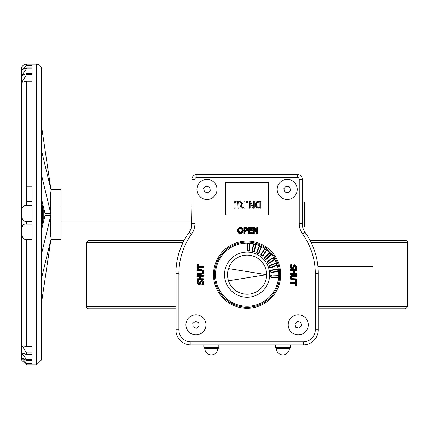<?xml version="1.0" encoding="UTF-8"?>
<svg xmlns="http://www.w3.org/2000/svg" width="429" height="429" viewBox="0 0 429 429"><rect width="100%" height="100%" fill="white"/><g stroke="black" fill="none" stroke-linecap="round" stroke-linejoin="round"><path stroke-width="0.64" d="M175.89 306.762L86.637 306.762A2.006 2.006 0 0 0 88.642 308.767L175.89 308.767M318.297 308.767L405.544 308.767L407.55 306.762L318.297 306.762M372.452 266.65L317.948 266.65M86.637 306.762L86.637 242.578L183.038 242.578M311.148 242.578L407.55 242.578A2.006 2.006 0 0 0 405.544 240.572L310.135 240.572M184.046 240.572L88.642 240.572L86.637 242.578M41.87 204.016L41.87 224.984M42.369 206.108L42.369 222.892M44.359 210.73L43.238 209.652L43.238 219.348L44.359 218.27M41.506 150.574L50.928 189.489L41.506 126.11M45.066 215.31L50.81 215.31L50.81 213.69L45.066 213.69L45.066 215.31L41.506 230.142M50.81 213.69L41.506 174.914M45.066 213.69L41.506 198.858M50.692 240.154L41.506 278.426M41.506 224.528L41.87 224.528L41.506 224.528M41.87 204.472L41.506 204.472L41.87 204.472M26.464 65.315L31.982 65.315L31.982 67.911L26.464 67.911L21.809 69.863L26.464 65.315L26.464 64.071A5.014 5.014 0 0 0 21.45 69.085L21.45 359.915L26.464 364.929L26.464 363.299L21.595 357.845L26.464 360.258L31.982 360.258L31.982 363.299L26.464 363.299M36.492 364.929L41.506 359.915L41.506 69.085A5.014 5.014 0 0 0 36.492 64.071L36.492 364.929L26.464 364.929M26.464 359.523L21.654 352.783L26.464 354.526L31.982 354.526L31.982 359.523L26.464 359.523L26.464 360.258M26.464 352.938L22.287 345.892L26.464 346.53L31.982 346.53L31.982 352.938L26.464 352.938L26.464 354.526M26.464 239.495C19.595 240.374 19.621 222.201 26.464 224.158L31.982 224.158L31.982 239.495L26.464 239.495L26.464 346.53M26.464 221.305C19.332 222.474 19.761 203.748 26.464 205.491L31.982 205.491L31.982 221.305L26.464 221.305L26.464 224.158M26.464 201.314L26.464 186.744L31.982 186.744L31.982 201.314L26.464 201.314L26.464 205.491M26.464 81.145L21.841 82.282L26.464 74.716L31.982 74.716L31.982 81.145L26.464 81.145L26.464 186.744M26.464 73.686L21.638 75.509L26.464 68.908L31.982 68.908L31.982 73.686L26.464 73.686L26.464 74.716M50.81 240.154L41.506 302.89M50.81 215.31L41.506 254.086M51.072 238.379L50.928 239.511M51.072 190.621L50.928 189.489M51.099 214.881L50.928 214.5M51.035 190.776C50.182 195.007 50.182 202.794 51.035 214.119L51.067 214.5M51.035 214.881C50.182 226.206 50.182 233.993 51.035 238.224L51.008 238.84L51.035 238.224M50.912 189.43L60.923 189.43L60.923 239.57L50.912 239.57M60.923 222.024L191.683 222.024M304.504 201.962L305.008 202.467L305.008 226.533L304.504 227.038L304.504 201.962L302.252 201.962M302.654 227.038L304.504 227.038M191.935 202.215L191.479 227.236M239.017 203.888L238.347 201.748L236.481 201.099L234.609 201.748L233.939 203.888L233.939 208.269L234.872 208.269L235.172 202.472L236.481 201.898L237.784 202.472L238.084 208.269L239.017 208.269L238.738 202.295M233.939 203.888L233.966 203.287M233.966 203.276L234.137 202.472M235.194 201.34L236.953 201.126M236.969 201.126L238.738 202.284M238.084 203.888L238.057 203.287M236.481 201.898L236.111 201.925M235.591 202.097L235.172 202.472M234.958 202.965L234.883 203.475M253.421 207.298L250.316 201.249L249.27 201.249L249.27 208.269L250.139 208.269L250.139 202.708L252.965 208.269L254.295 208.269L254.295 201.249L253.421 201.249L253.421 207.298M256.226 202.247L256.74 201.812L255.303 204.751L256.73 207.711L260.843 208.269L260.843 201.249L257.169 201.576M256.279 204.762L257.255 202.52L259.91 202.054L259.91 207.459L257.341 207.041L256.279 204.762L256.413 205.786M257.341 207.041L258.328 207.4M257.604 201.416L259.223 201.249M255.695 206.547L255.303 204.751L255.577 203.282M259.245 208.269L257.695 208.119L256.204 207.271M256.767 202.981L256.499 203.453M259.196 202.054L258.558 202.086M242.921 204.043L240.701 201.249L239.489 201.249L241.988 204.301L240.53 206.36L241.329 207.899L244.921 208.269L244.921 201.249L243.988 201.249L243.988 204.043L242.921 204.043M241.506 206.29L241.902 205.185L243.988 204.821L243.988 207.459L241.951 207.223L241.506 206.29M241.607 205.641L241.522 205.995M243.114 208.269L242.573 208.253M240.605 205.754L241.055 207.684M241.661 204.451L241.988 204.301M246.541 201.249L246.541 202.59L247.667 202.59L247.667 201.249L246.541 201.249M290.385 347.377L275.343 347.377L276.346 348.38L289.382 348.38A1.003 1.003 0 0 0 290.385 347.377L290.385 344.873M218.844 347.377L203.802 347.377L204.805 348.38L217.841 348.38A1.003 1.003 0 0 0 218.844 347.377L218.844 344.873M278.442 276.276A1.078 1.078 0 0 1 278.442 276.281L278.641 276.303A1.523 1.523 0 0 0 277.37 274.882L271.932 275.08A1.078 1.078 0 0 0 270.855 276.163A1.078 1.078 0 0 0 271.932 277.241L277.37 277.241A1.078 1.078 0 0 0 278.448 276.163A1.078 1.078 0 0 0 277.37 275.08L271.932 275.08L277.37 275.284L277.37 274.882M247.093 307.266A32.593 32.593 0 0 0 279.687 274.673A32.593 32.593 0 0 0 247.093 242.079A32.593 32.593 0 0 0 214.5 274.673A32.593 32.593 0 0 0 247.093 307.266M248.702 243.323A1.078 1.078 0 0 0 248.697 243.323A1.078 1.078 0 0 1 248.702 243.323L248.723 243.125A1.523 1.523 0 0 0 247.302 244.396L247.302 249.828A1.282 1.282 0 0 0 248.584 251.11A1.282 1.282 0 0 0 249.866 249.828L249.866 244.396A1.282 1.282 0 0 0 248.723 243.125A31.59 31.59 0 0 1 254.697 244.01A1.282 1.282 0 0 0 253.207 245.018L252.145 250.348A1.282 1.282 0 0 0 253.153 251.855A1.282 1.282 0 0 0 254.654 250.847L255.716 245.517A1.282 1.282 0 0 0 254.697 244.01L254.66 244.208M260.575 246.321A1.078 1.078 0 0 1 260.575 246.326L260.671 246.149A1.523 1.523 0 0 0 258.875 246.782L256.794 251.802A1.282 1.282 0 0 0 257.486 253.475A1.282 1.282 0 0 0 259.159 252.783L261.24 247.758A1.282 1.282 0 0 0 260.671 246.149A31.59 31.59 0 0 1 265.851 249.254A1.282 1.282 0 0 0 264.087 249.614L261.068 254.134A1.282 1.282 0 0 0 261.422 255.909A1.282 1.282 0 0 0 263.197 255.555L266.216 251.035A1.282 1.282 0 0 0 265.851 249.254L265.739 249.421M270.393 253.641A1.078 1.078 0 0 1 270.399 253.641L270.554 253.518A1.523 1.523 0 0 0 268.651 253.41L264.806 257.255A1.282 1.282 0 0 0 264.806 259.068A1.282 1.282 0 0 0 266.618 259.068L270.458 255.223A1.282 1.282 0 0 0 270.554 253.518A31.59 31.59 0 0 1 274.152 258.365A1.282 1.282 0 0 0 272.383 258.027L267.862 261.046A1.282 1.282 0 0 0 267.508 262.821A1.282 1.282 0 0 0 269.289 263.175L273.804 260.156A1.282 1.282 0 0 0 274.152 258.365L273.986 258.478M276.673 264.157A1.078 1.078 0 0 1 276.673 264.162L276.866 264.103A1.523 1.523 0 0 0 275.145 263.277L270.125 265.358A1.282 1.282 0 0 0 269.428 267.031A1.282 1.282 0 0 0 271.101 267.723L276.126 265.648A1.282 1.282 0 0 0 276.866 264.103A31.59 31.59 0 0 1 278.33 269.964A1.282 1.282 0 0 0 276.828 268.972L271.498 270.029A1.282 1.282 0 0 0 270.49 271.536A1.282 1.282 0 0 0 271.997 272.544L277.327 271.482A1.282 1.282 0 0 0 278.33 269.964L278.131 270.002M271.498 270.029L271.578 270.426L276.903 269.364L271.536 270.227A1.078 1.078 0 0 0 270.688 271.498A1.078 1.078 0 0 0 271.959 272.345L277.29 271.284A1.078 1.078 0 0 0 278.137 270.018A1.078 1.078 0 0 0 276.866 269.165L276.828 268.972M278.153 270.131A1.078 1.078 0 0 1 278.153 270.136L278.351 270.114A31.59 31.59 0 0 1 278.646 276.147L278.448 276.147M275.145 263.277L275.3 263.653A0.879 0.879 0 0 1 276.448 264.125A0.879 0.879 0 0 1 275.97 265.272L276.045 265.46A1.078 1.078 0 0 0 276.63 264.049A1.078 1.078 0 0 0 275.22 263.465L270.2 265.546A1.078 1.078 0 0 0 269.616 266.956A1.078 1.078 0 0 0 271.026 267.54L276.126 265.648M273.804 260.156L273.584 259.818L269.063 262.843L273.691 259.99A1.078 1.078 0 0 0 273.992 258.489A1.078 1.078 0 0 0 272.495 258.194L267.975 261.213A1.078 1.078 0 0 0 267.68 262.709A1.078 1.078 0 0 0 269.176 263.009L269.289 263.175M274.051 258.59L274.233 258.499A31.59 31.59 0 0 1 276.812 263.958L276.625 264.039M270.458 255.223L270.318 255.078A1.078 1.078 0 0 0 270.318 253.555A1.078 1.078 0 0 0 268.79 253.555L264.95 257.395A1.078 1.078 0 0 0 264.95 258.923A1.078 1.078 0 0 0 266.473 258.923L270.318 255.078A1.078 1.078 0 0 0 270.318 253.555A1.078 1.078 0 0 0 268.79 253.555L268.651 253.41M265.846 249.496A1.078 1.078 0 0 1 265.846 249.501L265.975 249.346A31.59 31.59 0 0 1 270.447 253.4L270.308 253.544M261.068 254.134L261.4 254.354L264.42 249.839L261.234 254.247A1.078 1.078 0 0 0 261.534 255.743A1.078 1.078 0 0 0 263.031 255.443L266.05 250.927A1.078 1.078 0 0 0 265.749 249.426A1.078 1.078 0 0 0 264.253 249.726L264.087 249.614M258.875 246.782L259.245 246.932A0.879 0.879 0 0 1 260.392 246.461A0.879 0.879 0 0 1 260.87 247.608L261.052 247.683A1.078 1.078 0 0 0 260.467 246.273A1.078 1.078 0 0 0 259.057 246.857L256.976 251.877A1.078 1.078 0 0 0 257.561 253.287A1.078 1.078 0 0 0 258.971 252.702L261.24 247.758M254.654 250.847L254.263 250.772A0.879 0.879 0 0 1 253.228 251.458A0.879 0.879 0 0 1 252.536 250.429L252.343 250.386A1.078 1.078 0 0 0 253.19 251.657A1.078 1.078 0 0 0 254.461 250.809L255.518 245.479A1.078 1.078 0 0 0 254.67 244.208A1.078 1.078 0 0 0 253.4 245.056L252.145 250.348M254.783 244.24A1.078 1.078 0 0 1 254.788 244.24L254.847 244.047A31.59 31.59 0 0 1 260.532 246.08L260.457 246.267M247.302 244.396L247.705 244.396A0.879 0.879 0 0 1 248.584 243.516A0.879 0.879 0 0 1 249.463 244.396L249.662 244.396A1.078 1.078 0 0 0 248.584 243.318A1.078 1.078 0 0 0 247.506 244.396L247.506 249.828A1.078 1.078 0 0 0 248.584 250.911A1.078 1.078 0 0 0 249.662 249.828L249.866 244.396M293.79 267.675L294.09 266.506L295.039 265.707L296.005 266.967L295.136 268.935L296.434 268.935L296.707 266.913L296.31 268.736L295.704 268.533L296.203 266.967L295.039 265.503L293.897 266.452L293.216 268.656M292.809 267.825L293.034 267.369L292.095 268.125L291.076 266.763L291.87 264.811L290.846 264.811L290.374 266.822L290.723 264.613L290.17 266.822L290.926 268.415L290.46 267.583M293.313 266.264L293.849 265.256L294.959 264.859L293.715 265.106L293.034 267.369L292.095 267.921L291.275 266.763M292.069 264.95L292.069 264.613L291.87 264.811M291.076 266.763L292.095 268.323L293.227 267.428L293.173 266.827M296.434 268.935L296.906 266.913L295.173 264.87M293.189 268.677L292.632 268.929M292.374 268.967L290.926 268.415L292.224 268.972L293.962 267.814L294.283 266.554L295.039 265.905L295.801 266.967M295.608 268.307L295.806 267.927M294.283 266.554L293.919 267.181M290.17 266.822L291.076 268.281L290.572 266.822L290.846 264.811M296.203 266.967L295.34 268.672L295.704 268.533M225.708 182.545L268.479 182.545L268.479 214.897L225.708 214.897L225.708 182.545M290.975 265.015L291.87 264.838M296.31 268.736L295.383 268.693M293.988 265.401L294.959 265.058L296.509 266.913L296.182 268.533M293.227 267.428L293.506 266.318M290.277 274.04L290.68 273.429L293.474 273.23L290.68 273.23A0.402 0.402 0 0 0 290.277 273.627L290.277 274.04A0.402 0.402 0 0 0 290.68 274.442L296.396 274.442A0.402 0.402 0 0 0 296.798 274.04L296.798 273.627A0.402 0.402 0 0 0 296.396 273.23L294.197 273.23L294.197 270.812L296.396 270.613L296.396 269.798L290.68 269.798L290.68 270.613L290.277 270.415A0.402 0.402 0 0 0 290.68 270.812L293.474 270.812L293.474 273.23L293.275 270.613L293.677 270.812A0.402 0.402 0 0 0 293.275 270.415L290.68 270.415L290.68 270.002L296.396 270.002L296.396 270.415L294.401 270.415A0.402 0.402 0 0 0 293.999 270.812L293.999 273.23A0.402 0.402 0 0 0 294.401 273.627L296.396 273.429L296.396 274.244L290.68 274.244L290.68 273.627L293.275 273.429M290.68 274.442L296.396 274.244L296.798 273.627M290.68 270.812L293.275 270.415M296.396 273.23L293.999 273.23M294.401 273.627L294.401 270.415M293.999 270.812L296.396 270.812A0.402 0.402 0 0 0 296.798 270.415L296.798 270.002A0.402 0.402 0 0 0 296.396 269.6L290.68 269.6A0.402 0.402 0 0 0 290.277 270.002L290.277 270.415M296.396 275.204L296.6 275.606L292.782 275.407L290.916 275.992L290.353 277.617L290.771 279.386L292.782 279.831L296.6 279.633L296.396 280.035A0.402 0.402 0 0 0 296.798 279.633L296.798 279.22A0.402 0.402 0 0 0 296.396 278.818L291.656 278.593L291.248 277.617L291.656 276.651L296.396 276.421A0.402 0.402 0 0 0 296.798 276.019L296.798 275.606A0.402 0.402 0 0 0 296.396 275.204L292.782 275.204L290.776 275.852L290.149 277.617L290.771 279.386L292.782 280.035L296.396 280.035M292.449 279.826L292.782 279.633L290.916 279.252L290.492 278.571M290.492 276.678L290.916 275.992L292.782 275.606L296.396 275.606L296.396 276.217L292.782 276.019L291.436 276.314L290.846 277.617L291.436 278.925L296.6 279.22L296.396 279.022L296.396 279.633L292.782 279.633M291.833 279.74L290.916 279.252L290.551 277.617L290.916 275.992L291.634 275.552M296.798 279.633L296.798 279.22M296.396 278.818L291.548 278.759L291.044 277.617L291.548 276.48L296.396 276.217L296.798 275.606M291.945 276.303L291.436 276.314M291.178 276.914L291.044 277.617L291.918 278.93M292.052 278.963L292.337 279.006M290.68 283.44L295.672 283.242L295.672 285.092A0.402 0.402 0 0 0 296.074 285.494L296.396 285.494A0.402 0.402 0 0 0 296.798 285.092L296.798 280.577A0.402 0.402 0 0 0 296.396 280.175L296.074 280.175A0.402 0.402 0 0 0 295.672 280.577L295.672 282.427L290.481 282.625L295.672 282.625L295.876 282.228L290.68 282.228A0.402 0.402 0 0 0 290.277 282.625L290.277 283.038A0.402 0.402 0 0 0 290.68 283.44L295.876 283.44L296.074 285.29L296.074 283.44A0.402 0.402 0 0 0 295.672 283.038L290.68 283.242L290.68 282.625L290.277 283.038M295.672 282.625A0.402 0.402 0 0 0 296.074 282.228L295.876 280.577L296.6 280.577L296.396 280.175M295.672 283.038L296.074 283.44M296.396 285.494L296.6 285.092L296.074 285.29L296.396 285.092L296.396 280.577L296.074 280.577L296.074 282.228M296.798 285.092L296.798 280.577M254.3 233.371L254.097 229.124L254.477 229.032L256.751 233.462L257.716 233.371L257.518 227.45L257.915 227.654A0.402 0.402 0 0 0 257.518 227.252L257.159 227.252A0.402 0.402 0 0 0 256.757 227.654L256.58 231.553L254.553 227.563L253.341 227.654L253.539 227.252A0.402 0.402 0 0 0 253.137 227.654L253.137 233.371A0.402 0.402 0 0 0 253.539 233.773L253.898 233.773A0.402 0.402 0 0 0 254.3 233.371L254.3 229.124L254.654 228.941A0.402 0.402 0 0 0 253.898 229.124L254.097 233.371L253.341 233.371L253.539 227.654L254.37 227.654L256.403 231.644A0.402 0.402 0 0 0 257.159 231.462L256.96 227.654L257.518 227.654L257.518 233.371L256.928 233.371L254.654 228.941M254.102 229.075L256.569 233.553A0.402 0.402 0 0 0 256.928 233.773L257.518 233.773A0.402 0.402 0 0 0 257.915 233.371L257.915 227.654M253.539 233.773L253.898 233.773M253.137 227.654L253.137 233.371M257.518 227.252L257.159 227.252M256.757 227.654L256.96 231.462L256.403 231.644M257.159 231.462L256.757 231.462L254.729 227.472A0.402 0.402 0 0 0 254.37 227.252L253.539 227.252M246.284 230.475L246.793 230.368L246.997 229.322L246.557 228.389L245.468 228.158L246.557 228.389L246.997 229.322L246.654 230.228L245.35 230.598L246.182 230.507M245.35 230.394L244.793 230.394L244.991 228.158L246.444 228.555L246.654 230.228L244.594 230.394A0.402 0.402 0 0 0 244.991 230.797L246.793 230.368L247.201 229.322L246.67 228.223L244.991 227.955A0.402 0.402 0 0 0 244.594 228.357L244.594 230.394M244.991 230.797L244.991 227.955M244.594 228.357L245.468 228.357M246.863 228.721L246.444 228.555M247.168 230.512L244.991 231.092A0.402 0.402 0 0 0 244.594 231.488L244.793 233.371L243.978 233.371L244.181 227.45L247.007 228.003L247.646 229.295L247.313 230.657L246.418 231.177M237.87 229.161L238.417 228.148L240.379 227.322L241.334 227.472M240.379 227.123L238.261 228.019A0.349 0.3 -49.4 0 0 238.256 228.024L237.478 230.512L238.256 233.001L240.379 233.902L242.503 233.001L243.286 230.512L242.508 228.024A0.349 0.3 -131 0 0 242.503 228.019L240.379 227.123L240.379 227.526L242.203 228.282L243.087 230.512L242.353 228.153L240.379 227.322L238.417 228.148L237.677 230.512L238.406 232.867L240.379 233.698L242.353 232.867L243.087 230.512L242.353 232.867L240.379 233.698L238.406 232.867L237.864 231.858M241.436 227.515L242.894 229.161M237.478 230.512L237.881 230.512L238.567 228.282L240.379 227.526M240.385 233.194L242.439 230.512L241.897 228.539L240.385 227.826L238.867 228.539L238.326 230.512L240.385 233.194L239.157 232.497L238.626 231.478L239.028 228.662L240.385 228.03L241.736 228.662L242.24 230.512L240.385 232.995L238.728 230.512L239.028 228.662L240.385 228.228L241.736 228.662L242.042 230.512L240.385 232.797M238.696 231.708L240.385 232.995M241.693 232.411L242.439 230.512M246.444 227.542L244.181 227.252A0.402 0.402 0 0 0 243.779 227.654L243.779 233.371A0.402 0.402 0 0 0 244.181 233.773L244.594 233.773A0.402 0.402 0 0 0 244.991 233.371L244.793 231.488L247.313 230.657L247.844 229.295L247.731 229.976M244.181 233.773L244.594 233.773M244.991 233.371L244.991 231.488L247.453 230.797L248.048 229.295L247.12 227.837L247.656 228.432M247.844 229.252L247.12 227.837L245.683 227.456M247.597 230.282L247.453 230.797M244.594 231.488L244.991 231.092M245.517 227.252L244.181 227.252M243.779 227.654L243.779 233.371M252.247 232.647L252.247 233.049L249.431 232.647L249.635 230.577L252.241 230.373L252.043 230.775A0.402 0.402 0 0 0 252.445 230.373L252.445 230.051A0.402 0.402 0 0 0 252.043 229.649L249.431 229.649L249.431 228.378L252.445 227.976L252.247 228.378A0.402 0.402 0 0 0 252.649 227.976L252.649 227.654A0.402 0.402 0 0 0 252.247 227.252L248.82 227.252A0.402 0.402 0 0 0 248.418 227.654L248.418 233.371A0.402 0.402 0 0 0 248.82 233.773L252.247 233.773A0.402 0.402 0 0 0 252.649 233.371L252.649 233.049A0.402 0.402 0 0 0 252.247 232.647L249.233 232.647A0.402 0.402 0 0 0 249.635 233.049L252.247 233.049L252.247 233.569L252.445 233.371L248.622 233.371L248.622 227.654L252.247 227.45L252.247 227.976L249.635 227.976L249.635 228.378L252.247 228.378M249.635 233.049L249.635 230.373A0.402 0.402 0 0 0 249.233 230.775L249.233 232.647M249.233 230.775L252.043 230.775M248.418 227.654L248.418 233.371M252.247 227.252L248.82 227.252M252.445 230.051L252.043 229.853L252.445 230.373M252.649 227.976L252.649 227.654M252.043 229.649L249.233 229.649A0.402 0.402 0 0 0 249.635 230.051L252.043 230.051L252.043 230.373L249.635 230.373M249.635 230.051L249.635 228.378L249.233 228.378L249.233 229.649M248.82 233.773L252.247 233.773M252.649 233.371L252.649 233.049M201.512 280.561L202.96 281.113L203.512 282.711L203.035 284.717L203.512 282.711L202.96 281.113L201.657 280.555L203.105 280.979L201.657 280.357L199.925 281.714L199.603 282.974L198.841 283.623L198.08 282.561L198.745 280.593L197.447 280.593L197.179 282.614L197.576 280.797L198.547 280.797L197.683 282.561L198.841 284.025L199.989 283.081L200.67 280.877M200.697 280.856L201.255 280.598M198.273 281.22L198.08 281.601M201.078 281.703L200.852 282.159L201.786 281.606L202.606 282.77L201.818 284.577L202.81 282.77L202.016 284.717L203.164 284.915L203.716 282.711L203.105 280.979M200.574 283.263L200.032 284.277L198.927 284.674L200.171 284.422L200.713 282.706M200.091 281.853L199.941 282.448M201.818 284.577L201.818 284.915L202.016 284.717M201.657 280.357L199.925 281.714M199.603 282.974L198.841 283.826L197.882 282.561L198.504 280.839M202.81 281.247L203.314 282.711L203.035 284.717M202.912 284.518L202.016 284.695M197.447 280.593L196.975 282.614L198.927 284.674L197.474 283.805L197.179 282.614L197.576 280.797M199.898 284.132L198.927 284.47L197.378 282.614M202.606 282.77L201.786 281.408L200.659 282.105L200.381 283.215M202.81 282.77L201.786 281.204L200.659 282.105M197.485 270.71L202.225 270.94L202.638 271.911L202.225 272.882L197.485 273.107A0.402 0.402 0 0 0 197.088 273.509L197.088 273.922A0.402 0.402 0 0 0 197.485 274.324L201.104 274.324L203.11 273.681L203.732 271.911L203.11 270.141L201.104 269.498L197.485 269.498A0.402 0.402 0 0 0 197.088 269.895L197.088 270.308A0.402 0.402 0 0 0 197.485 270.71L197.286 270.308L201.962 270.597M197.088 270.308L197.485 269.696L201.432 269.707M201.936 273.23L197.485 273.311L197.485 274.12L197.088 273.922M202.703 272.619L202.837 271.911L202.225 272.882M202.745 271.31L202.338 270.774L202.638 271.911M201.834 270.565L201.544 270.527M197.485 274.324L201.104 274.12L202.965 273.541L203.534 271.911L202.971 270.281L203.394 270.962M203.389 272.855L202.965 273.536L201.104 273.922L197.485 273.922L197.485 273.509L202.45 273.214L203.04 271.911L202.45 270.602L197.485 270.308L197.485 269.895L201.104 269.895L202.82 270.42L201.104 269.498M203.732 271.911L203.33 271.911L202.965 273.536L202.247 273.975M202.048 269.787L202.965 270.281L203.33 271.911M197.485 276.303L199.485 276.099L199.485 278.716L197.485 278.716A0.402 0.402 0 0 0 197.088 279.118L197.088 279.531A0.402 0.402 0 0 0 197.485 279.928L203.201 279.928A0.402 0.402 0 0 0 203.603 279.531L203.603 279.118A0.402 0.402 0 0 0 203.201 278.716L203.405 279.118L200.611 278.914L200.611 276.099L203.405 275.901L200.611 275.901L200.407 276.303L203.201 276.303A0.402 0.402 0 0 0 203.603 275.901L203.603 275.488A0.402 0.402 0 0 0 203.201 275.086L197.485 275.086A0.402 0.402 0 0 0 197.088 275.488L197.088 275.901A0.402 0.402 0 0 0 197.485 276.303L199.683 276.303L199.683 278.716L197.286 279.118L199.485 279.118A0.402 0.402 0 0 0 199.887 278.716L199.887 276.303A0.402 0.402 0 0 0 199.485 275.901L197.485 276.099L197.485 275.289L203.405 275.488L203.201 275.086M203.201 278.716L200.407 278.716L200.209 276.303L200.209 278.716L200.611 279.118L203.201 279.118L203.201 279.729L203.405 279.531L197.286 279.531L197.485 279.928M203.603 275.488L203.405 275.901L203.201 275.488L197.286 275.488L197.088 275.901M203.603 279.118L203.405 279.531L197.485 279.531L197.485 279.118L197.088 279.531M199.485 275.901L199.887 276.303M199.887 278.716L199.485 279.118M197.485 269.358L198.01 268.956L198.209 267.101L203.201 267.101L203.201 266.291L203.603 266.489A0.402 0.402 0 0 0 203.201 266.087L198.01 266.087L197.812 264.237L198.209 264.441A0.402 0.402 0 0 0 197.812 264.039L197.485 264.039A0.402 0.402 0 0 0 197.088 264.441L197.088 268.956A0.402 0.402 0 0 0 197.485 269.358L197.812 269.358A0.402 0.402 0 0 0 198.209 268.956L198.209 266.902A0.402 0.402 0 0 0 197.812 267.305L198.01 268.956L197.286 268.956L197.286 264.441L197.812 264.441L197.812 266.087A0.402 0.402 0 0 0 198.209 266.489L203.201 266.489L203.201 266.902L198.209 266.902M197.812 267.305L203.201 267.305A0.402 0.402 0 0 0 203.603 266.902L203.603 266.489M197.812 264.039L197.286 264.441L197.088 268.956M203.201 266.087L197.812 266.087M198.209 266.489L198.209 264.441M228.507 268.581A19.557 19.557 0 0 0 228.507 280.759L266.65 274.673L228.507 268.581A19.557 19.557 0 0 1 266.65 274.673A19.557 19.557 0 0 1 228.507 280.759M276.346 348.38A6.521 6.521 0 0 0 282.861 354.901A6.521 6.521 0 0 0 289.382 348.38M204.805 348.38A6.521 6.521 0 0 0 211.325 354.901A6.521 6.521 0 0 0 217.841 348.38M247.093 297.238A22.565 22.565 0 0 0 269.659 274.673A22.565 22.565 0 0 0 247.093 252.107A22.565 22.565 0 0 0 224.528 274.673A22.565 22.565 0 0 0 247.093 297.238M302.252 179.402A5.014 5.014 0 0 0 297.238 174.383L196.949 174.383A5.014 5.014 0 0 0 191.935 179.402L191.935 223.568A15.042 15.042 0 0 1 189.135 232.303A71.203 71.203 0 0 0 175.89 273.67L175.89 329.826A15.042 15.042 0 0 0 190.932 344.873L303.255 344.873A15.042 15.042 0 0 0 318.297 329.826L318.297 273.67A71.203 71.203 0 0 0 305.051 232.303A15.042 15.042 0 0 1 302.252 223.568L302.252 179.402L299.244 179.402L299.244 223.568A18.05 18.05 0 0 0 302.601 234.052A68.195 68.195 0 0 1 315.288 273.67L315.288 329.826A12.033 12.033 0 0 1 303.255 341.865L190.932 341.865A12.033 12.033 0 0 1 178.898 329.826L178.898 273.67A68.195 68.195 0 0 1 191.586 234.052A18.05 18.05 0 0 0 194.943 223.568L194.943 179.402A2.006 2.006 0 0 1 196.949 177.397L297.238 177.397A2.006 2.006 0 0 1 299.244 179.402M302.504 226.33L302.252 223.568L299.244 223.568M194.943 223.568L191.935 223.568L191.677 226.33M283.8 188.765L286.079 186.143L289.489 186.808L290.615 190.095L288.336 192.712L284.926 192.047L283.8 188.765M279.644 182.845A10.028 10.028 0 0 1 296.691 186.17A10.028 10.028 0 0 1 285.285 199.271A10.028 10.028 0 0 1 279.644 182.845M206.124 186.063L209.47 187.006L210.323 190.374L207.834 192.798L204.488 191.854L203.636 188.487L206.124 186.063M209.701 179.778A10.028 10.028 0 0 1 213.974 196.611A10.028 10.028 0 0 1 197.26 191.897A10.028 10.028 0 0 1 209.701 179.778M297.383 321.444L300.729 322.388L301.582 325.756L299.093 328.18L295.753 327.236L294.895 323.868L297.383 321.444M300.96 315.165A10.028 10.028 0 0 1 305.234 331.998A10.028 10.028 0 0 1 288.519 327.284A10.028 10.028 0 0 1 300.96 315.165M193.163 326.887L192.755 323.439L195.544 321.364L198.734 322.742L199.136 326.19L196.348 328.265L193.163 326.887M185.988 325.976A10.028 10.028 0 0 1 199.919 315.605A10.028 10.028 0 0 1 201.936 332.861A10.028 10.028 0 0 1 185.988 325.976M44.316 210.73L41.506 199.024M41.506 229.976L44.316 218.27M41.87 223.525L41.506 223.525M41.506 205.475L41.87 205.475M26.464 68.908L26.464 67.911M277.37 275.08A1.078 1.078 0 0 1 278.448 276.163A1.078 1.078 0 0 1 277.37 277.241L277.37 277.44A1.282 1.282 0 0 0 278.641 276.303A31.59 31.59 0 0 1 247.093 306.263A31.59 31.59 0 0 1 215.514 273.933A31.59 31.59 0 0 1 248.568 243.114L248.568 243.318M277.37 277.241L271.932 277.043L271.932 277.44L277.37 277.44M271.932 274.882A1.282 1.282 0 0 0 270.656 276.163A1.282 1.282 0 0 0 271.932 277.44M271.932 277.043A0.879 0.879 0 0 1 271.053 276.163A0.879 0.879 0 0 1 271.932 275.284M277.37 275.284A0.879 0.879 0 0 1 278.249 276.163A0.879 0.879 0 0 1 277.37 277.043M271.997 272.544L271.916 272.147A0.879 0.879 0 0 1 270.887 271.46A0.879 0.879 0 0 1 271.578 270.426M277.327 271.482L277.247 271.09L271.916 272.147M276.903 269.364A0.879 0.879 0 0 1 277.938 270.055A0.879 0.879 0 0 1 277.247 271.09M270.125 265.358L270.275 265.728L275.3 263.653M271.101 267.723L270.951 267.353A0.879 0.879 0 0 1 269.803 266.881A0.879 0.879 0 0 1 270.275 265.728M275.97 265.272L270.951 267.353M272.383 258.027L272.608 258.36A0.879 0.879 0 0 1 273.825 258.601A0.879 0.879 0 0 1 273.584 259.818M267.862 261.046L268.087 261.379L272.608 258.36M269.063 262.843A0.879 0.879 0 0 1 267.846 262.596A0.879 0.879 0 0 1 268.087 261.379M264.806 257.255L265.09 257.539L268.935 253.695A0.879 0.879 0 0 1 270.179 253.695A0.879 0.879 0 0 1 270.179 254.939L266.334 258.784L266.618 259.068M266.334 258.784A0.879 0.879 0 0 1 265.09 258.784A0.879 0.879 0 0 1 265.09 257.539M261.234 254.247A1.078 1.078 0 0 0 261.534 255.743A1.078 1.078 0 0 0 263.031 255.443L263.197 255.555M266.216 251.035L265.883 250.815L262.864 255.335A0.879 0.879 0 0 1 261.647 255.577A0.879 0.879 0 0 1 261.4 254.354M264.42 249.839A0.879 0.879 0 0 1 265.642 249.598A0.879 0.879 0 0 1 265.883 250.815M256.794 251.802L257.164 251.957L259.245 246.932M259.159 252.783L258.789 252.627A0.879 0.879 0 0 1 257.641 253.105A0.879 0.879 0 0 1 257.164 251.957M260.87 247.608L258.789 252.627M255.716 245.517L255.325 245.442L254.263 250.772M253.207 245.018L253.598 245.098A0.879 0.879 0 0 1 254.633 244.407A0.879 0.879 0 0 1 255.325 245.442M252.536 250.429L253.598 245.098M247.302 249.828L247.705 249.828L247.705 244.396M249.866 249.828L249.463 249.828A0.879 0.879 0 0 1 248.584 250.708A0.879 0.879 0 0 1 247.705 249.828M249.463 244.396L249.463 249.828M292.095 268.323L292.095 267.921M293.12 266.216L292.841 267.315M292.069 264.613L290.723 264.613M294.959 265.058L294.959 264.655L293.715 265.106M296.906 266.913L294.959 264.655M293.575 267.701L292.224 268.774L292.224 269.171L293.962 267.814M290.782 268.554L292.224 269.171M295.039 265.503L295.039 265.905M295.136 268.597L295.136 268.935M247.093 241.077A33.596 33.596 0 0 0 217.996 291.468A33.596 33.596 0 0 0 276.19 291.468A33.596 33.596 0 0 0 247.093 241.077M198.745 280.931L198.745 280.593M201.818 284.915L203.164 284.915M200.767 283.317L201.045 282.212M198.927 284.872L200.171 284.422M292.224 268.774L291.076 268.281M291.489 265.015L290.873 266.763M293.275 273.627A0.402 0.402 0 0 0 293.677 273.23L293.677 270.812M290.149 277.617L290.551 277.617M292.76 278.818L292.76 279.22M291.656 278.593L291.436 278.925M291.248 277.617L290.846 277.617M292.782 276.421L292.782 276.019M247.201 229.322L246.798 229.322M242.889 230.512L242.353 232.867M242.203 232.733L240.379 233.499L240.379 233.902M240.379 233.499L238.406 232.867M238.556 232.733L237.881 230.512M238.728 230.512L238.326 230.512M240.385 227.826L240.385 228.228M247.646 229.295L248.048 229.295M249.635 227.976A0.402 0.402 0 0 0 249.233 228.378M203.314 282.711L203.716 282.711M197.683 282.561L198.08 282.561M201.786 281.204L201.786 281.606M198.841 284.025L198.841 283.623M200.311 281.832L201.657 280.759M202.397 284.518L203.008 282.77M197.699 280.995L198.182 280.995M201.104 273.509L201.104 273.107M202.45 270.602L202.225 270.94M201.126 270.308L201.126 270.71M200.611 275.901A0.402 0.402 0 0 0 200.209 276.303M200.209 278.716A0.402 0.402 0 0 0 200.611 279.118M297.238 174.383L297.238 177.397M302.601 234.052L305.051 232.303M315.288 273.67L318.297 273.67M315.288 329.826L318.297 329.826M303.255 341.865L303.255 344.873M190.932 341.865L190.932 344.873M178.898 329.826L175.89 329.826M178.898 273.67L175.89 273.67M191.586 234.052L189.135 232.303M194.943 179.402L191.935 179.402M196.949 177.397L196.949 174.383M407.55 242.578L407.55 306.762M43.27 209.856L41.506 202.509M43.27 219.149L41.506 226.491M36.492 64.071L26.464 64.071M191.683 206.976L60.923 206.976M275.343 344.873L275.343 347.377M203.802 344.873L203.802 347.377M254.451 228.995L254.134 229.011"/></g></svg>
